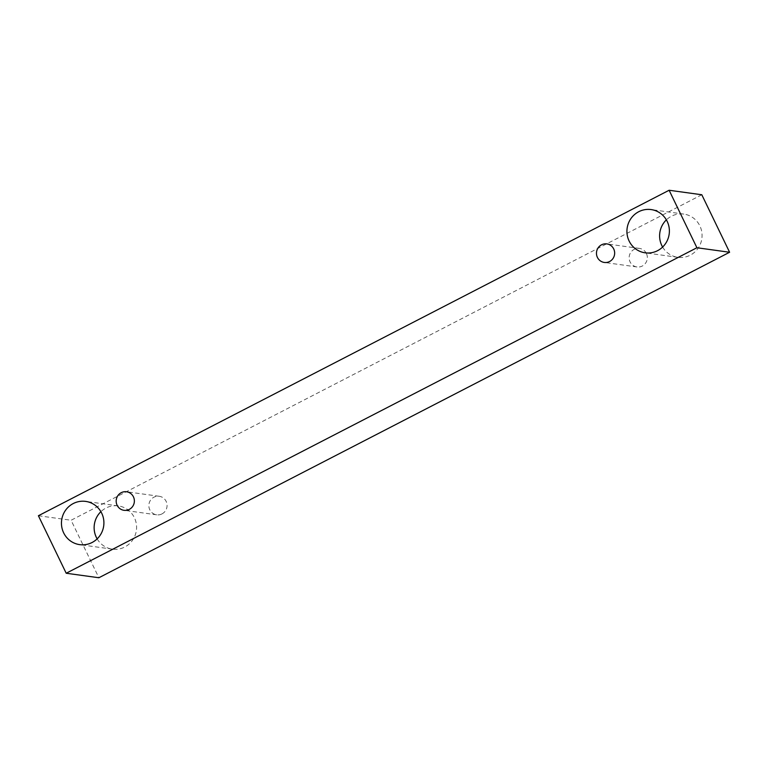 <?xml version="1.0" encoding="UTF-8"?>
<svg xmlns="http://www.w3.org/2000/svg" width="768" height="768" viewBox="0 0 768 768"><rect width="100%" height="100%" fill="white"/><g stroke="black" fill="none" stroke-linecap="round" stroke-linejoin="round"><path stroke-width="0.58" stroke-dasharray="3.84 2.88" d="M161.99 513.898A9.35 9.091 -82.1 0 0 159.235 496.282A9.35 9.091 -82.1 0 0 148.944 504.307A9.35 9.091 -82.1 0 0 161.99 513.898M97.142 538.867A21.821 21.216 -82.1 0 0 112.378 549.149A21.821 21.216 -82.1 0 0 124.781 547.008A21.821 21.216 -82.1 0 0 134.39 517.709A21.821 21.216 -82.1 0 0 118.349 505.91A21.821 21.216 -82.1 0 0 100.896 511.67M662.621 247.056A21.821 21.216 -82.1 0 0 677.856 257.328A21.821 21.216 -82.1 0 0 690.25 255.187A21.821 21.216 -82.1 0 0 699.869 225.888A21.821 21.216 -82.1 0 0 683.818 214.09A21.821 21.216 -82.1 0 0 666.374 219.859M646.397 253.478A9.35 9.091 -82.1 0 0 629.232 256.445A9.35 9.091 -82.1 0 0 642.278 266.035A9.35 9.091 -82.1 0 0 646.397 253.478M701.798 194.755L71.088 520.253L98.88 577.747M38.4 515.741L71.088 520.253M159.235 496.282L126.547 491.77M156.682 514.81L123.994 510.307M639.523 248.419L606.835 243.917M636.97 266.957L604.282 262.445M683.818 214.09L651.139 209.578M677.856 257.328L645.168 252.816M118.349 505.91L85.661 501.398M112.378 549.149L79.699 544.637"/><path stroke-width="1.15" d="M129.312 509.386A9.35 9.091 97.9 0 1 116.266 499.795A9.35 9.091 97.9 0 1 134.256 499.488A9.35 9.091 97.9 0 1 129.312 509.386M100.896 511.67A21.821 21.216 -82.1 0 0 97.142 538.867M666.374 219.859A21.821 21.216 -82.1 0 0 662.621 247.056M66.202 573.245L98.88 577.747L729.6 252.259L701.798 194.755L669.12 190.253L38.4 515.741L66.202 573.245L696.912 247.747L669.12 190.253M696.912 247.747L729.6 252.259M92.093 542.496A21.821 21.216 97.9 0 1 79.699 544.637A21.821 21.216 97.9 0 1 61.661 520.118A21.821 21.216 97.9 0 1 85.661 501.398A21.821 21.216 97.9 0 1 103.642 519.398A21.821 21.216 97.9 0 1 92.093 542.496M657.571 250.675A21.821 21.216 97.9 0 1 645.168 252.816A21.821 21.216 97.9 0 1 627.13 228.298A21.821 21.216 97.9 0 1 651.139 209.578A21.821 21.216 97.9 0 1 669.12 227.578A21.821 21.216 97.9 0 1 657.571 250.675M609.6 261.523A9.35 9.091 97.9 0 1 596.554 251.933A9.35 9.091 97.9 0 1 614.544 251.626A9.35 9.091 97.9 0 1 609.6 261.523"/></g></svg>
